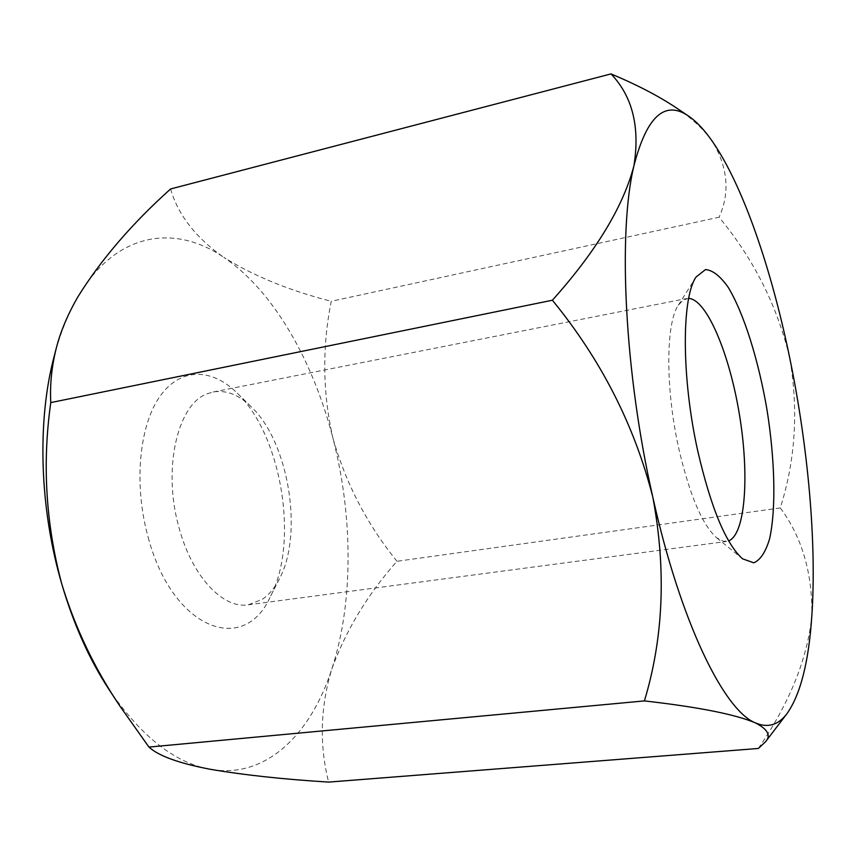 <?xml version="1.0" encoding="UTF-8"?>
<svg xmlns="http://www.w3.org/2000/svg" width="856" height="856" viewBox="0 0 856 856"><rect width="100%" height="100%" fill="white"/><g stroke="black" fill="none" stroke-linecap="round" stroke-linejoin="round"><path stroke-width="0.64" stroke-dasharray="4.28 3.21" d="M758.341 748.465C789.767 702.669 807.604 658.35 811.852 615.528C812.515 573.017 801.986 537.151 780.276 507.929C795.47 460.239 798.616 410.195 789.703 357.776C777.323 306.009 753.783 259.154 719.072 217.221L331.251 301.291C322.017 347.397 322.616 393.182 333.059 438.657C313.243 360.943 273.417 290.73 223.823 257.378C253.751 276.028 289.563 290.666 331.251 301.291M675.93 107.588C691.83 118.203 704.028 129.556 712.556 141.657C727.942 167.637 730.125 192.825 719.072 217.221M780.276 507.929L396.97 561.29C367.748 594.257 346.059 630.07 331.914 668.729C320.315 706.863 319.213 744.656 328.597 782.095M396.97 561.29C367.278 524.632 345.974 483.758 333.059 438.657C353.025 516.446 353.517 602.442 331.914 668.729C310.717 734.78 265.563 779.474 209.795 769.202C174.506 762.739 140.898 736.149 108.969 689.444M170.59 188.962C178.091 214.984 195.831 237.786 223.823 257.378C174.806 223.641 115.624 231.912 77.96 296.732C68.116 313.585 60.166 333.519 54.121 356.503M207.259 393.781L213.208 391.984C226.112 389.812 238.749 394.702 251.118 406.675C288.6 441.696 303.73 533.534 279.463 578.731C274.83 587.815 269.137 594.674 262.396 599.307L248.272 604.807C223.106 609.119 192.129 576.644 179.129 528.024C162.212 469.516 177.427 403.979 207.259 393.781M688.684 298.391L683.259 299.932L678.316 305.239C665.722 323.194 665.358 389.009 678.862 448.876C689.743 495.346 702.327 524.963 716.622 537.761L723.213 541.26L728.638 540.928M148.216 537.493C172.901 630.294 244.506 655.653 270.368 596.578C299.333 542.287 281.624 434.805 236.78 392.69C211.261 367.631 179.578 367.417 159.248 397.377C138.918 427.155 133.718 485.78 148.216 537.493M248.272 604.807L726.616 541.441M213.208 391.984L686.598 298.551M716.622 537.761L742.569 558.829M678.316 305.239L696.131 276.959M251.118 406.675L236.78 392.69M279.463 578.731L270.368 596.578"/><path stroke-width="1.28" d="M811.852 615.528C816.774 542.223 808 446.532 789.703 357.776C771.47 269.18 743.233 186.126 712.556 141.657C704.574 130.101 696.624 121.606 688.706 116.181C664.952 99.703 646.687 116.288 633.9 165.925C617.818 232.479 624.409 372.542 652.786 496.994C680.563 622.408 724.037 710.394 755.399 722.892C767.832 728.242 778.404 725.107 787.103 713.487C800.595 694.184 808.845 661.528 811.852 615.528M697.811 451.208C681.397 377.764 681.504 297.471 696.131 276.959L705.515 269.565C712.706 270.175 720.27 276.092 728.199 287.316C744.014 313.564 758.512 360.183 767.04 410.035C774.958 459.993 776.178 508.796 769.619 538.734C765.703 551.906 760.438 559.942 753.826 562.831L742.569 558.829C725.952 543.967 711.036 508.09 697.811 451.208M552.388 300.231C595.969 251.557 623.147 206.788 633.9 165.925C640.128 127.041 632.488 96.375 610.991 73.905L170.59 188.962C131.942 223.662 101.062 259.582 77.96 296.732C67.763 314.377 60.551 331.465 56.325 347.996C51.681 366.486 49.83 384.686 50.772 402.598L552.388 300.231C600.923 359.563 634.392 425.143 652.786 496.994C666.364 569.508 663.571 637.474 644.418 700.904L148.944 747.074L120.118 706.414C94.492 668.45 75.018 627.566 61.707 583.749C45.796 523.851 42.158 463.46 50.772 402.598M148.944 747.074C158.414 755.837 178.701 763.21 209.795 769.202C243.714 774.99 283.315 779.292 328.597 782.095L758.341 748.465L765.414 741.917C771.256 735.668 767.918 729.323 755.399 722.892C735.55 714.418 698.56 707.088 644.418 700.904M610.991 73.905C636.158 84.37 657.804 95.605 675.93 107.588L688.706 116.181M728.638 540.928C745.512 534.176 749.503 475.08 739.423 414.593C729.569 354.063 706.831 299.365 688.684 298.391M56.325 347.996L54.121 356.503C37.022 420.81 39.408 507.672 61.707 583.749C73.616 624.302 89.377 659.537 108.969 689.444L120.108 706.414M787.103 713.487L765.414 741.917"/></g></svg>
